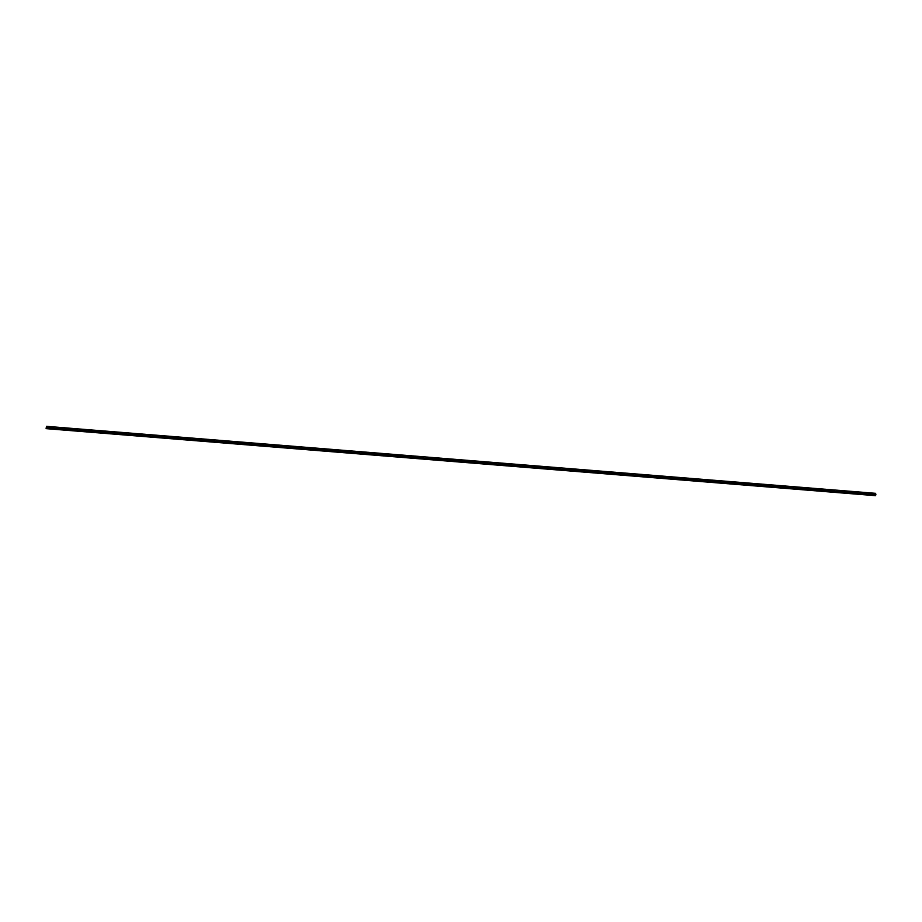 <?xml version="1.0" encoding="UTF-8"?>
<svg xmlns="http://www.w3.org/2000/svg" width="922" height="922" viewBox="0 0 922 922"><rect width="100%" height="100%" fill="white"/><g stroke="black" fill="none" stroke-linecap="round" stroke-linejoin="round"><path stroke-width="0.69" stroke-dasharray="4.61 3.46" d="M46.515 428.661L875.646 495.437L46.711 428.442L875.831 495.068L46.861 427.658L875.888 494.665L46.861 427.658L875.543 494.1L46.515 427.093L875.508 493.973L46.48 426.967L46.607 426.356L875.635 493.362L46.549 426.333L46.434 428.661M46.676 427.312L46.457 428.546L46.676 427.312L875.439 494.296L46.492 427.197L875.451 494.273L46.423 427.266L46.227 428.43L875.255 495.437L46.469 428.546L875.243 495.252L46.676 428.281L46.676 427.312M46.849 427.716L875.9 494.688L46.849 427.716M46.734 428.315L875.762 495.321L46.734 428.315M875.646 495.437L46.688 428.453L875.646 495.448M46.699 427.197L875.727 494.204L46.699 427.197M875.485 494.204L46.48 427.197M875.347 494.734L46.78 427.773L875.347 494.734M875.451 495.54L46.423 428.534L875.451 495.54M875.232 495.31L46.204 428.304L875.232 495.31M875.497 495.552L46.469 428.546"/><path stroke-width="1.38" d="M46.515 428.661L46.549 426.333L875.577 493.328L875.9 494.688L875.128 495.483L875.577 493.328L875.427 495.656L46.515 428.661M875.451 494.273L875.52 495.552L875.451 494.273M875.877 494.722L875.485 495.667L46.4 428.649L875.128 495.483L46.1 428.476L46.549 426.333L875.577 493.328L875.9 494.688M46.457 428.672L875.485 495.667"/></g></svg>
